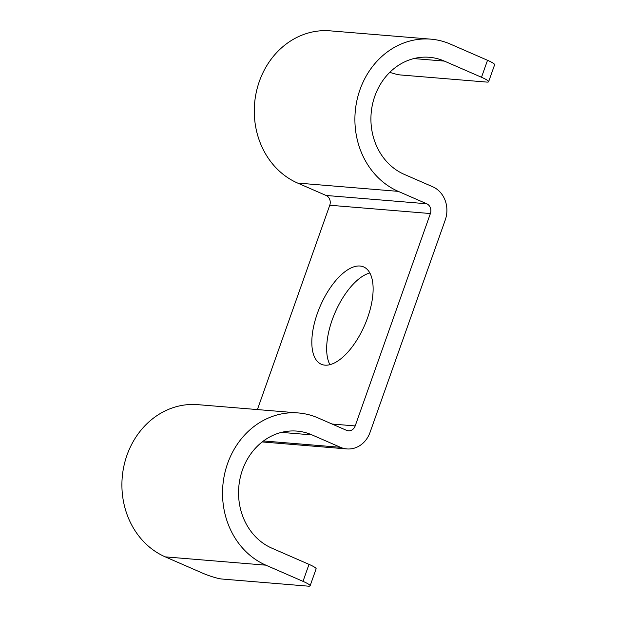 <?xml version="1.0" encoding="UTF-8"?>
<svg xmlns="http://www.w3.org/2000/svg" width="617" height="617" viewBox="0 0 617 617"><rect width="100%" height="100%" fill="white"/><g stroke="black" fill="none" stroke-linecap="round" stroke-linejoin="round"><path stroke-width="0.93" d="M389.79 72.343A15.163 2.075 -160.5 0 0 400.441 74.958L486.69 82.076A15.163 2.075 -160.5 0 0 488.61 81.745A15.163 2.075 -160.5 0 0 481.507 77.272L444.379 61.098A60.651 53.355 94.7 0 0 429.309 57.288A60.651 53.355 94.7 0 0 372.437 104.612A60.651 53.355 94.7 0 0 404.266 174.372L432.733 186.774A25.775 22.675 94.7 0 1 445.243 220.014L370.03 432.409A25.775 22.675 -85.3 0 1 346.877 448.929A25.775 22.675 -85.3 0 1 340.468 447.31L263.482 440.954M369.876 272.984A53.07 24.179 -66.5 0 0 335.162 312.403A53.07 24.179 -66.5 0 0 329.918 364.662M303.001 581.353L309.017 564.362A15.163 2.075 -160.5 0 1 316.128 568.828L310.104 585.818A15.163 2.075 19.5 0 0 303.001 581.353L265.881 565.172A78.853 69.359 -85.3 0 1 224.503 474.488A78.853 69.359 -85.3 0 1 298.435 412.958A78.853 69.359 -85.3 0 1 318.025 417.91L346.484 430.319A7.581 6.671 -85.3 0 0 348.374 430.797A7.581 6.671 -85.3 0 0 355.184 425.931L430.396 213.544L329.763 205.237L257.405 409.572M324.928 365.148A53.07 24.179 113.5 0 1 321.272 364.238A53.07 24.179 113.5 0 1 318.742 309.703A53.07 24.179 113.5 0 1 360.019 266.027A53.07 24.179 113.5 0 1 363.675 266.937A53.07 24.179 113.5 0 1 366.205 321.472A53.07 24.179 113.5 0 1 324.928 365.148M309.017 564.362L271.896 548.181A60.651 53.355 -85.3 0 1 240.067 478.422A60.651 53.355 -85.3 0 1 296.939 431.098A60.651 53.355 -85.3 0 1 312.009 434.908L340.468 447.31M310.104 585.818A15.163 2.075 19.5 0 1 308.192 586.15L221.935 579.031A15.163 2.075 19.5 0 1 202.376 573.046L165.256 556.866A78.853 69.359 -85.3 0 1 123.878 466.19A78.853 69.359 -85.3 0 1 197.81 404.659L298.435 412.958M430.396 213.544A7.581 6.671 94.7 0 0 426.709 203.764L326.084 195.466L297.625 183.064A78.853 69.359 94.7 0 1 256.248 92.38A78.853 69.359 94.7 0 1 330.18 30.85L430.805 39.149A78.853 69.359 94.7 0 0 356.873 100.679A78.853 69.359 94.7 0 0 398.25 191.363L426.709 203.764M329.763 205.237A7.581 6.671 94.7 0 0 326.084 195.466M488.61 81.745L494.626 64.754A15.163 2.075 19.5 0 0 487.523 60.281L450.395 44.108A78.853 69.359 94.7 0 0 430.805 39.149M355.184 425.931L332.054 424.026M312.009 434.908L281.452 432.386M265.881 565.172L165.256 556.866M398.25 191.363L297.625 183.064M444.379 61.098L413.822 58.576M487.523 60.281L481.507 77.272M346.877 448.929L262.194 441.942"/></g></svg>
